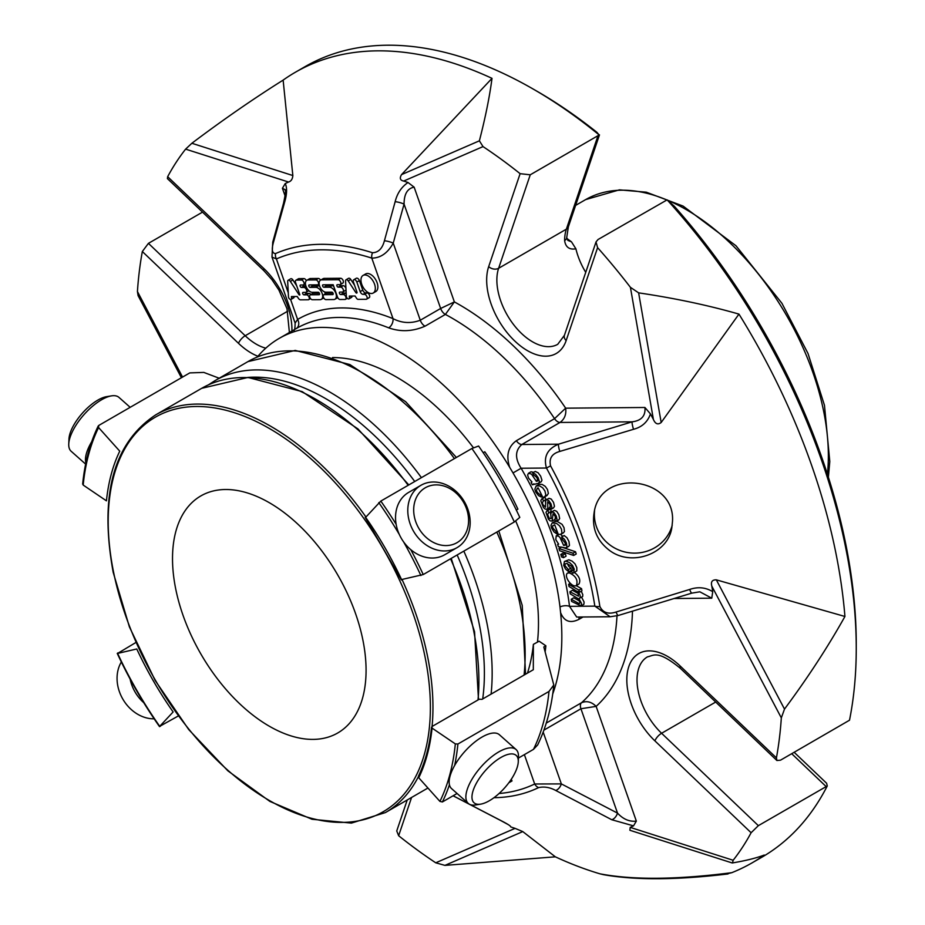 <?xml version="1.0" encoding="UTF-8"?>
<svg xmlns="http://www.w3.org/2000/svg" width="925" height="925" viewBox="0 0 925 925"><rect width="100%" height="100%" fill="white"/><g stroke="black" fill="none" stroke-linecap="round" stroke-linejoin="round"><path stroke-width="1.39" d="M172.512 558.573A136.865 79.018 60 0 1 200.864 495.916A136.865 79.018 60 0 1 337.729 574.945A136.865 79.018 60 0 1 337.729 732.982A136.865 79.018 60 0 1 232.256 696.317A136.865 79.018 60 0 1 172.512 558.573M329.439 287.213A6.752 3.897 60 0 1 335.463 292.381A6.752 3.897 60 0 1 334.977 299.238A6.752 3.897 60 0 1 333.763 299.55L325.958 299.619A2.706 1.561 60 0 1 323.553 297.561A2.706 1.561 60 0 1 323.75 294.809A2.706 1.561 60 0 1 324.236 294.682L332.746 294.613A1.353 0.775 -120 0 0 331.878 292.15L326.039 292.196A6.752 3.897 60 0 1 320.015 287.039A6.752 3.897 60 0 1 320.501 280.194A6.752 3.897 60 0 1 321.715 279.87L338.099 279.732A2.706 1.561 60 0 1 340.504 281.801A2.706 1.561 60 0 1 340.308 284.542A2.706 1.561 60 0 1 339.822 284.669L337.29 284.692A1.353 0.775 -120 0 0 338.157 287.155L340.689 287.132A2.706 1.561 60 0 1 343.094 289.19A2.706 1.561 60 0 1 342.909 291.942A2.706 1.561 60 0 1 342.412 292.057L339.88 292.08A1.353 0.775 -120 0 0 340.747 294.555L343.279 294.532A2.706 1.561 60 0 1 345.696 296.59A2.706 1.561 60 0 1 345.499 299.33A2.706 1.561 60 0 1 345.013 299.457L340.065 299.503A2.706 1.561 60 0 1 337.498 297.052L333.173 284.727L323.056 284.808A1.341 0.775 -120 0 0 323.923 287.27L329.439 287.213L331.983 285.744L326.467 285.79A1.341 0.775 -120 0 1 325.276 284.784M315.749 287.34A6.752 3.897 60 0 1 321.773 292.497A6.752 3.897 60 0 1 321.287 299.353A6.752 3.897 60 0 1 320.073 299.677L312.384 299.735A2.706 1.561 60 0 1 309.979 297.677A2.706 1.561 60 0 1 310.176 294.936A2.706 1.561 60 0 1 310.661 294.809L319.056 294.74A1.353 0.775 -120 0 0 318.188 292.265L312.349 292.323A6.752 3.897 60 0 1 306.325 287.155A6.752 3.897 60 0 1 306.811 280.31A6.752 3.897 60 0 1 308.025 279.986L315.818 279.928A2.706 1.561 60 0 1 318.223 281.986A2.706 1.561 60 0 1 318.027 284.727A2.706 1.561 60 0 1 317.541 284.854L309.274 284.923A1.341 0.775 -120 0 0 310.129 287.386L315.749 287.34L318.292 285.86L312.685 285.918A1.341 0.775 -120 0 1 311.494 284.912M374.544 284.172A10.163 5.862 60 0 1 373.226 293.028A10.163 5.862 60 0 1 363.062 287.166A10.163 5.862 60 0 1 363.062 275.43A10.163 5.862 60 0 1 374.544 284.172M349.303 296.058L349.419 298.312A2.162 1.249 60 0 1 349.037 298.844A2.162 1.249 60 0 1 348.459 298.925A2.162 1.249 60 0 1 346.366 296.705L345.557 280.772A2.289 1.318 60 0 1 346.031 279.766A2.289 1.318 60 0 1 348.216 280.911L355.79 292.52A1.075 0.624 -120 0 0 356.958 292.127L353.431 282.079A2.706 1.561 60 0 1 353.789 279.72A2.706 1.561 60 0 1 356.842 282.044L360.183 291.595A3.053 1.758 -120 0 0 363.086 294.358L364.508 294.347A2.706 1.561 60 0 1 366.843 296.486A2.706 1.561 60 0 1 366.612 299.157A2.706 1.561 60 0 1 366.127 299.284L357.894 299.353A2.162 1.249 60 0 1 356.46 298.127L355.073 296.012L349.303 296.058M298.417 298.347L297.203 296.497L291.433 296.543L291.548 298.798A2.162 1.249 60 0 1 291.155 299.33A2.162 1.249 60 0 1 290.577 299.422A2.162 1.249 60 0 1 288.484 297.168L287.687 281.373A2.289 1.318 60 0 1 288.161 280.263A2.289 1.318 60 0 1 290.346 281.408L299.145 294.902L299.885 294.902L295.572 282.599A2.74 1.584 60 0 1 295.931 280.217A2.74 1.584 60 0 1 296.428 280.09L301.353 280.044A2.706 1.561 60 0 1 303.758 282.113A2.706 1.561 60 0 1 303.562 284.854A2.706 1.561 60 0 1 303.076 284.981L300.544 285.004A1.353 0.775 -120 0 0 301.411 287.467L303.943 287.444A2.706 1.561 60 0 1 306.348 289.513A2.706 1.561 60 0 1 306.152 292.254A2.706 1.561 60 0 1 305.666 292.381L303.134 292.392A1.353 0.775 -120 0 0 304.001 294.867L306.533 294.844A2.706 1.561 60 0 1 308.95 296.902A2.706 1.561 60 0 1 308.753 299.642A2.706 1.561 60 0 1 308.268 299.769L300.533 299.839A2.74 1.584 60 0 1 298.417 298.347M272.736 242.177A7.203 1.561 15.4 0 1 273.627 241.702C271.383 249.449 272.019 253.404 275.523 253.577A7.203 5.874 -113.5 0 0 276.402 258.931L271.996 257.092L272.736 242.177L283.559 203.142A7.203 1.584 15.6 0 1 284.518 202.656L273.627 241.702M288.265 292.774L276.402 258.931A304.972 176.085 -120 0 1 371.804 258.121L393.009 318.628C401.797 323.195 410.885 323.727 420.274 320.235L440.647 308.476L404.063 204.101L393.241 243.125C387.714 253.068 380.568 258.063 371.804 258.121A7.203 4.96 -72.2 0 1 372.509 252.745C378.417 252.513 382.383 248.513 384.407 240.766L395.148 201.708C397.195 193.371 401.485 186.966 408.017 182.502L414.146 187.162C407.451 188.376 404.086 194.019 404.063 204.101A7.203 1.584 -164.4 0 0 395.148 201.708M346.181 293.109A2.706 1.561 -120 0 0 345.834 293.063L343.291 293.075A1.353 0.775 -120 0 1 342.1 292.069M344.967 290.589A2.706 1.561 -120 0 0 345.453 290.462A2.706 1.561 -120 0 0 345.996 289.456M345.962 288.716A2.706 1.561 -120 0 0 343.233 285.663L340.701 285.686A1.353 0.775 -120 0 1 339.51 284.669M342.377 283.2A2.706 1.561 -120 0 0 342.863 283.073A2.706 1.561 -120 0 0 343.059 280.333A2.706 1.561 -120 0 0 340.643 278.263L324.259 278.402A6.752 3.897 -120 0 0 323.045 278.714L320.501 280.194M333.081 293.156L326.779 293.213A2.706 1.561 -120 0 0 326.294 293.341L323.75 294.809M334.977 299.238L337.521 297.769A6.752 3.897 -120 0 0 337.741 297.63M333.671 286.149A6.752 3.897 -120 0 0 331.983 285.744M320.582 280.148A2.706 1.561 -120 0 0 318.362 278.448L310.58 278.517A6.752 3.897 -120 0 0 309.355 278.841L306.811 280.31M319.391 293.283L313.205 293.341A2.706 1.561 -120 0 0 312.719 293.468L310.176 294.936M325.184 293.977A6.752 3.897 -120 0 0 324.698 291.942M319.634 286.126A6.752 3.897 -120 0 0 318.292 285.86M373.226 293.028L375.77 291.56A10.163 5.862 -120 0 0 377.099 282.703A10.163 5.862 -120 0 0 365.606 273.962L363.062 275.43M349.419 298.312L351.962 296.844L351.928 296.035M368.67 297.804A2.706 1.561 -120 0 0 369.156 297.688A2.706 1.561 -120 0 0 369.387 295.017A2.706 1.561 -120 0 0 367.052 292.878L365.641 292.89A3.053 1.758 -120 0 1 362.739 290.115L359.386 280.576A2.706 1.561 -120 0 0 356.333 278.252L353.789 279.72M364.508 294.347L367.052 292.878M354.541 285.247L350.76 279.442A2.289 1.318 -120 0 0 348.586 278.298L346.031 279.766M351.003 297.457A2.162 1.249 -120 0 0 351.581 297.376A2.162 1.249 -120 0 0 351.962 296.844M310.916 294.497A2.706 1.561 -120 0 0 309.077 293.375L306.545 293.387A1.353 0.775 -120 0 1 305.354 292.381M308.222 290.901A2.706 1.561 -120 0 0 308.707 290.774A2.706 1.561 -120 0 0 308.846 290.67M305.863 285.975L303.955 285.998A1.353 0.775 -120 0 1 302.752 284.981M306.325 280.68A2.706 1.561 -120 0 0 303.897 278.575L298.972 278.622A2.74 1.584 -120 0 0 298.474 278.749L295.931 280.217M299.145 294.902L299.758 294.543M296.671 285.733L292.89 279.928A2.289 1.318 -120 0 0 290.704 278.795L288.161 280.263M293.121 297.942A2.162 1.249 -120 0 0 293.699 297.862A2.162 1.249 -120 0 0 294.092 297.33L294.046 296.52M291.548 298.798L294.092 297.33M653.408 419.476L630.422 287.34L638.632 292.855C674.672 298.185 708.111 305.262 738.959 314.107L661.178 422.494C657.952 425.003 655.362 423.997 653.408 419.476A365.595 211.073 60 0 0 650.448 413.938C647.639 421.973 642.008 427.084 633.532 429.292L559.787 451.435A7.203 1.168 -106.8 0 1 558.503 444.197L521.827 444.509C515.063 450.475 514.82 458.395 521.11 468.247L513.028 472.941L509.675 467.322C505.894 455.516 508.126 446.648 516.358 440.716L554.561 418.655A7.203 4.163 -120 0 0 560.03 422.447C564.574 419.118 566.447 414.354 565.661 408.168L554.561 418.655A234.117 135.166 60 0 0 445.387 314.431L454.372 301.908L440.647 308.476A7.203 4.163 -120 0 0 445.387 314.431L425.014 326.19A7.203 4.163 -120 0 1 420.274 320.235L393.241 243.125A7.203 1.561 -164.6 0 0 384.407 240.766M633.532 429.292A7.203 1.122 -106.9 0 1 632.122 421.835C641.43 420.655 645.696 415.868 644.922 407.486L650.448 413.938M569.014 586.462L568.632 584.299L579.004 590.127L579.385 592.289L577.663 591.329C580.599 594.914 581.027 597.33 578.934 598.591L581.536 603.493L581.085 605.956L571.604 601.423L571.234 599.261L579.281 603.701L580.056 602.533L577.79 598.452L570.309 593.919L569.927 591.757L578.518 596.186L577.986 593.064L576.425 591.006L569.014 586.462M581.247 591.214L582.808 594.683L582.669 596.509L578.934 598.591M571.627 570.945L572.841 570.459L572.864 568.678L571.627 566.262L566.759 563.464L565.106 563.903L564.978 565.614L568.378 569.638L568.794 571.847L565.51 569.037L563.718 565.395L564.412 561.487L566.285 561.255L569.592 562.597L572.529 565.395L574.263 569.118L573.673 572.968L572.298 573.153L571.627 570.945L572.957 570.182M561.533 556.919L560.804 554.422L562.77 555.15L563.51 557.659L561.533 556.919M559.66 550.745L558.966 548.525L572.98 553.231L573.662 555.462L559.66 550.745M554.711 519.468L555.59 518.439L555.116 516.15L553 513.872L552.144 521.087L550.155 520.844L548.421 519.168L545.993 512.381L546.86 510.773L547.762 510.519L548.779 512.751L547.554 514.404L549.334 518.439L551.092 518.474L550.768 513.78L551.89 511.837L554.156 512.797L556.307 516.138L557.116 519.989L555.705 521.631L554.711 519.468L555.312 519.122M549.566 507.363L550.375 506.252L549.82 503.928L547.658 501.766L547.785 507.987L547.045 509.27L545.207 509.108L543.438 507.524L540.778 500.749L541.68 498.968L542.408 498.714L543.507 500.922L542.374 502.703L542.929 504.599L545.507 507.224L545.681 500.413L546.49 499.754L548.733 500.575L550.976 503.836L551.936 507.721L550.629 509.502L550.028 507.097M557.625 544.432L558.665 544.189L555.798 539.645L556.226 535.852L558.596 536.176L559.995 537.529L563.649 545.426L565.452 545.149L565.117 542.894L562.227 539.263L561.614 537.009L564.423 539.229L566.435 543.021L566.921 546.848L565.73 547.912L558.388 546.698L557.625 544.432L558.446 543.958M554.699 524.845L552.641 525.805L552.78 527.921L556.237 531.783L556.919 533.956L554.029 531.944L551.531 528.002L550.976 525.296L552.144 522.914L556.526 523.388L559.533 525.828L561.487 529.192L561.914 533.008L560.978 534.245L558.353 534.511L554.699 524.845M538.165 487.88C535.482 489.88 536.257 492.239 540.512 494.921L541.437 497.095L538.535 495.603L535.725 491.961L534.847 489.209L536.142 485.983L539.622 485.903L542.674 487.81L544.918 490.955L545.831 494.921L544.605 496.887L542.802 497.338L538.165 487.88L537.217 488.203M537.795 480.526L536.361 481.347C538.362 479.485 537.483 477.416 533.748 475.126L532.707 472.895L535.552 474.236L538.107 477.612L539.402 481.636L538.662 483.266L532.303 484.781L531.147 482.607L531.956 481.937L528.51 478.063L527.62 474.964L528.51 473.253L531.493 474.097L536.361 481.347L537.575 481.069M569.418 572.933C575.812 575.893 578.148 580.067 576.437 585.456C572.251 588.358 563.325 576.194 567.511 573.107L569.418 572.933M576.761 617.044L610.13 616.767L594.844 606.129A7.203 3.272 171.1 0 0 599.874 606.499C602.927 612.708 608.326 614.547 616.073 612.026A7.203 1.168 73.2 0 0 618.212 615.495L691.842 593.122L699.624 591.838M616.073 612.026L689.657 589.456A7.203 1.122 73.1 0 0 691.842 593.122M543.183 732.103L561.348 783.903A7.203 4.197 117.7 0 1 555.705 790.459C549.889 787.325 544.189 786.377 538.604 787.603A7.203 5.874 64.2 0 1 534.673 783.995L561.348 783.903L617.518 813.121A7.203 4.209 117.3 0 1 611.76 819.735L555.705 790.459M453.077 795.789L500.656 820.498A7.203 4.209 -62.7 0 0 501.119 820.683C507.709 824.036 510.912 826.118 510.739 826.915A365.595 211.073 60 0 0 515.075 828.361L522.775 831.587L444.937 865.384L555.347 856.827L522.775 831.587M453.111 795.766L501.119 820.683M284.518 202.656C286.993 194.308 287.247 187.937 285.247 183.543L282.414 188.284L285.178 189.683C284.426 191.822 287.328 185.231 283.559 203.142M202.517 212.126L148.428 243.356L142.334 251.519A456.522 263.579 -120 0 0 137.432 291.537L138.091 295.63L181.416 377.735M407.231 799.975L396.744 830.951L398.64 835.726A456.522 263.579 -120 0 0 435.744 862.805L444.937 865.384M728.391 873.501L731.791 872.68C676.799 879.733 632.839 880.103 599.92 873.813L603.539 874.68C635.255 880.322 676.753 880.08 728.021 873.952M732.461 862.933L733.143 860.273A456.522 263.579 -120 0 0 751.112 832.731L758.361 825.655L827.262 785.961A456.522 263.579 -120 0 1 761.691 857.313L751.933 862.944A456.522 263.579 60 0 0 764.223 855.047C756.465 858.03 745.874 860.666 732.461 862.933L732.068 862.933M731.952 862.886L629.89 830.268L630.202 827.378L733.143 860.273M599.92 873.813A456.522 263.579 60 0 1 555.347 856.827M751.933 862.944A456.522 263.579 60 0 1 731.791 872.68M611.76 819.735L633.509 825.863A365.595 211.073 60 0 1 630.202 827.378M633.509 825.863L636.342 821.122C629.474 821.897 623.196 819.238 617.518 813.121L580.935 708.747L596.128 706.376L636.342 821.122M689.657 589.456C697.901 586.612 705.602 587.352 712.736 591.676L711.764 598.186L699.878 591.827M856.249 648.321A456.522 263.579 -120 0 0 667.122 199.858L674.313 206.24A451.03 260.411 -120 0 1 856.249 643.846L856.249 648.321A456.522 263.579 -120 0 1 849.508 720.217L780.515 760.177L776.907 760.512L776.422 757.887A456.522 263.579 -120 0 0 781.324 717.869L784.504 709.093C807.733 677.828 827.875 646.968 844.93 616.478L716.32 579.848L784.504 709.093M781.324 717.869L711.822 586.138C710.666 581.837 712.169 579.744 716.32 579.848M609.298 550.248C631.324 567.198 668.07 554.087 671.839 527.632L672.475 521.607C675.828 476.803 600.128 467.194 594.093 512.843C591.746 528.129 596.81 540.593 609.298 550.248M738.959 314.107A456.522 263.579 60 0 1 844.93 616.478M559.787 451.435C551.936 453.632 548.872 458.442 550.583 465.888L546.444 468.027C543.345 456.823 547.369 448.879 558.503 444.197L632.122 421.835L560.03 422.447L521.827 444.509A7.203 4.163 -120 0 1 516.358 440.716M711.822 586.138A365.595 211.073 60 0 1 712.736 591.676M599.481 134.888L599.065 134.877A456.522 263.579 -120 0 0 533.436 89.205L537.321 91.436A451.03 260.411 -120 0 1 596.845 132.275L599.065 134.877L597.989 135.686L530.245 174.802L520.116 173.68A456.522 263.579 -120 0 0 483.023 146.601L479.381 140.82C485.405 117.487 489.614 96.662 492.007 78.348L401.542 174.617L479.381 140.82M483.023 146.601L403.682 181.057C400.143 180.34 399.427 178.201 401.542 174.617M283.131 80.117C253.577 98.674 223.145 119.718 191.857 143.271L292.843 175.542L283.131 80.117A456.522 263.579 60 0 1 295.422 72.219A456.522 263.579 60 0 1 492.007 78.348M292.843 175.542C292.554 179.092 291.121 181.254 288.554 182.028L185.613 149.133A456.522 263.579 -120 0 0 167.656 176.687L167.402 178.606L263.96 270.782L271.938 279.662L278.899 290.045L287.004 308.719L289.398 332.503M285.247 183.543A365.595 211.073 60 0 1 288.554 182.028M403.682 181.057A365.595 211.073 60 0 1 408.017 182.502M191.857 143.271L185.613 149.133M293.502 330.306C294.543 331.023 295.087 328.618 295.11 323.103L297.607 319.437A7.203 5.885 -120.3 0 1 296.22 328.572M569.927 591.757L572.482 590.289L578.217 593.515M571.234 599.261L573.778 597.793L579.582 601.053M581.64 597.307L584.091 602.025L583.906 604.233L581.097 605.956M579.385 592.289L581.929 590.821L581.548 588.658L576.136 585.606M579.004 590.127L581.548 588.658M568.632 584.299L570.251 583.363M564.423 561.498L568.84 559.787L572.136 561.128L575.072 563.926L576.807 567.649L576.818 570.829L573.673 572.968M568.794 571.847L571.349 570.367L570.922 568.17L568.378 569.638M567.43 563.614L568.678 566.32L570.922 568.17M563.51 557.659L566.054 556.191L565.325 553.682L563.36 552.953L560.804 554.422M562.77 555.15L565.325 553.682M573.662 555.462L576.217 553.982L575.523 551.762L561.521 547.057L558.966 548.525M572.98 553.231L575.523 551.762M550.259 511.895L550.942 515.595M551.416 511.999L554.445 510.369L556.7 511.328L558.85 514.658L559.66 518.52L558.654 520.035M548.779 512.751L551.335 511.282L550.306 509.051L547.762 510.519M555.405 516.936L555.092 519.249M549.207 509.432L550.306 509.051M545.16 499.974L545.727 503.639M546.108 499.905L549.034 498.286L551.277 499.107L553.52 502.356L554.48 506.252L553.566 507.871L551.011 509.34M543.507 500.922L546.051 499.454L544.964 497.245L542.408 498.714M550.317 505.362L550.34 506.518M544.039 497.615L544.964 497.245M561.614 537.009L564.158 535.54L566.979 537.76L568.979 541.553L569.465 545.38L568.632 546.409M563.649 545.426L565.464 544.386M560.619 534.419L562.758 536.35M556.237 531.783L557.127 531.262M552.144 522.914L555.486 521.168M556.723 521.145L562.076 524.348L564.03 527.724L564.458 531.528L563.313 532.881M556.919 533.956L557.925 533.378M540.512 494.921L541.379 494.424M536.13 485.972L539.159 484.307L542.166 484.434L545.23 486.342L547.461 489.487L548.375 493.453L546.987 495.499M541.437 497.095L542.408 496.528M532.303 484.781L533.922 483.856M532.707 472.895L535.251 471.426L538.107 472.767L540.651 476.144L541.957 480.167L541.229 481.786M531.054 471.785L533.69 472.328M574.494 572.494C579.339 576.356 580.831 580.183 578.981 583.987M567.511 573.107L571.766 571.419M616.998 615.83A234.117 135.166 60 0 1 581.49 702.757C586.6 700.583 591.48 701.786 596.128 706.376A244.928 141.409 60 0 0 632.48 611.171M509.467 782.423L512.011 780.943L511.282 779.278M533.436 89.205A456.522 263.579 -120 0 0 305.169 66.588L295.422 72.219M827.262 785.961L826.626 783.278M630.422 287.34A456.522 263.579 -120 0 0 597.596 247.646L596.024 241.922L598.036 239.517L667.122 199.858M599.458 134.911L568.355 226.856L566.713 237.598A7.203 4.197 -179.5 0 1 564.608 240.535A50.424 29.114 60 0 1 566.366 229.169L597.989 135.686M585.733 272.32A50.424 29.114 60 0 1 575.893 248.813C569.337 249.923 565.58 247.16 564.608 240.535M575.893 248.813L571.488 241.853A287.652 166.072 -120 0 0 566.771 238.396M567.857 240.384L571.488 241.853M290.589 299.422L297.607 319.437A241.321 139.328 -120 0 1 393.009 318.628A7.203 4.741 -68.1 0 1 388.673 327.832A234.117 135.166 -120 0 0 296.474 328.421L279.223 338.377A234.117 135.166 -120 0 0 257.347 356.981M425.014 326.19C412.735 331.543 400.629 332.087 388.673 327.832M513.028 472.941A234.164 135.2 60 0 1 559.995 606.939A7.203 3.492 173 0 1 569.511 606.337L576.657 617.01M509.675 467.322A234.117 135.166 -120 0 0 279.223 338.377M583.039 616.998L578.957 619.345C570.182 623.681 564.053 621.427 560.585 612.581L559.995 606.939M552.711 694.016A234.117 135.166 -120 0 0 560.585 612.581M545.149 651.79A223.133 128.829 -120 0 0 545.877 645.8L539.113 641.21L533.378 644.355A213.351 123.175 60 0 1 527.481 673.088M537.483 641.985A201.095 116.099 -120 0 0 538.477 623.23A201.095 116.099 -120 0 0 515.768 521.099M473.38 447.677A201.095 116.099 -120 0 0 332.538 357.559M516.312 510.057L517.908 509.132A223.133 128.829 -120 0 0 484.804 451.793L483.208 452.718M828.384 477.208L829.794 461.552L824.476 405.335L808.022 353.512L781.914 303.284L735.965 245.749L683.066 206.067L646.298 192.192L619.392 189.856L585.618 199.615L575.604 205.396L585.618 199.615A201.095 116.099 -120 0 0 585.618 199.627A201.095 116.099 -120 0 1 666.832 199.939M517.549 766.166A31.693 12.938 -48.4 0 1 480.653 804.149A31.693 12.938 -48.4 0 1 485.452 770.513A31.693 12.938 -48.4 0 1 518.278 761.726A31.693 12.938 -48.4 0 1 517.549 766.166M463.552 502.298A31.693 25.877 -120 0 1 443.653 545.472A31.693 25.877 -120 0 1 416.204 497.928A31.693 25.877 -120 0 1 463.552 502.298M130.171 407.324L118.943 397.38A36.017 14.708 131.6 0 0 111.509 395.865L106.583 396.663A31.693 12.938 131.6 0 0 82.418 413.128A31.693 12.938 131.6 0 0 68.959 439.086L68.751 444.069A36.017 14.708 131.6 0 0 71.156 451.273L85.62 464.107M121.337 661.988A36.017 29.403 60 0 0 122.782 699.034A36.017 29.403 60 0 0 154.14 718.817M130.113 679.054A36.017 29.403 60 0 0 135.038 691.969A36.017 29.403 60 0 0 143.757 702.688M480.653 804.149L475.728 804.958A36.017 14.708 -48.4 0 1 468.293 803.432A36.017 14.708 -48.4 0 1 481.185 766.732A36.017 14.708 -48.4 0 1 516.081 749.539A36.017 14.708 -48.4 0 1 518.474 756.743L518.278 761.726M468.293 803.432L451.562 788.597A36.017 14.708 -48.4 0 1 449.989 776.353A36.017 14.708 -48.4 0 1 473.114 743.411A36.017 14.708 -48.4 0 1 499.35 734.704L516.081 749.539M464.442 501.778A36.017 29.403 -120 0 1 456.985 547.669A36.017 29.403 -120 0 1 413.51 531.181A36.017 29.403 -120 0 1 420.967 485.29A36.017 29.403 -120 0 1 464.442 501.778M456.985 547.669L444.74 554.746A36.017 29.403 -120 0 1 401.265 538.257A36.017 29.403 -120 0 1 408.723 492.354L420.967 485.29M111.509 395.865A36.017 14.708 131.6 0 0 84.048 414.573A36.017 14.708 131.6 0 0 68.751 444.069M91.679 441.757A36.017 14.708 131.6 0 0 86.314 453.863A36.017 14.708 131.6 0 0 85.886 462.812M83.181 483.428L83.181 485.058L106.444 500.841A241.899 139.663 -120 0 1 119.753 451.169L98.582 427.547L98.709 425.488L189.787 372.902L203.824 372.417L219.179 378.221M401.982 579.466L423.234 574.552L514.323 521.966L519.792 517.399A269.73 155.724 60 0 0 478.595 446.035L471.9 448.498L380.822 501.084L365.942 517.029M545.877 645.8L543.831 646.98L553.798 684.997L548.999 691.438L457.91 744.024L455.331 743.897L432.056 728.102L432.067 726.483L479.289 699.219L482.006 699.358L533.309 669.735L533.378 644.355M518.428 758.061L533.471 749.377L537.598 745.007M418.875 775.717L418.748 777.775L439.918 801.397L442.393 801.963L457.066 793.488M418.748 777.775A241.899 139.663 -120 0 0 432.056 728.102L432.067 726.483A229.631 132.576 60 0 0 402.19 579.859M178.294 715.973L159.724 726.322L173.125 711.961A241.899 139.663 -120 0 1 136.761 648.98L117.625 653.408L135.871 642.505M160.279 726.368L159.724 726.322A274.922 158.73 -120 0 1 117.625 653.408L117.857 652.9M594.567 510.704A39.613 37.913 -169.2 0 0 626.919 552.41A39.613 37.913 -169.2 0 0 672.209 525.308M372.509 252.745A310.072 179.022 -120 0 0 275.523 253.577M323.923 287.27L326.467 285.79M343.279 294.532L345.834 293.063M340.747 294.555L343.291 293.075M340.689 287.132L343.233 285.663M338.157 287.155L340.701 285.686M338.099 279.732L340.643 278.263M321.715 279.87L324.259 278.402M324.236 294.682L326.779 293.213M310.129 287.386L312.685 285.918M315.818 279.928L318.362 278.448M308.025 279.986L310.58 278.517M310.661 294.809L313.205 293.341M363.086 294.358L365.641 292.89M360.183 291.595L362.739 290.115M356.842 282.044L359.386 280.576M355.79 292.52L356.877 291.895M348.216 280.911L350.76 279.442M306.533 294.844L309.077 293.375M304.001 294.867L306.545 293.387M303.943 287.444L305.967 286.276M301.411 287.467L303.955 285.998M301.353 280.044L303.897 278.575M296.428 280.09L298.972 278.622M290.346 281.408L292.89 279.928M285.097 195.95L282.414 188.284M137.432 291.537L182.56 377.076M435.744 862.805L515.075 828.361M493.985 797.697A284.854 164.465 -120 0 0 538.604 787.603M711.764 598.186L674.152 598.51M638.632 292.855L661.178 422.494M599.874 606.499A284.854 164.465 -120 0 0 550.583 465.888M414.146 187.162L454.372 301.908A244.928 141.409 60 0 1 565.661 408.168L644.922 407.486M594.844 606.129A279.766 161.528 -120 0 0 546.444 468.027L521.11 468.247A241.321 139.328 -120 0 1 569.511 606.337L594.844 606.129M546.282 723.084L581.49 702.757A7.203 4.163 -120 0 0 580.935 708.747L543.923 730.126M499.072 793.511A279.766 161.528 -120 0 0 534.673 783.995L524.382 754.627M291.907 331.058A57.628 33.277 60 0 0 263.845 268.516L167.656 176.687M257.959 356.252A57.628 33.277 60 0 1 238.523 343.348A7.203 2.659 -46.3 0 1 245.194 335.74L148.428 243.356M142.334 251.519L238.523 343.348M263.845 268.516A7.203 2.659 133.7 0 0 263.96 270.782M398.64 835.726L411.579 797.454M826.106 786.539L791.719 753.713M715.684 702.052L661.595 733.271A7.203 2.659 133.7 0 0 654.923 740.89L751.112 832.731M776.907 760.512L680.361 668.324C657.502 649.616 653.813 655.605 647.454 656.866A50.424 29.114 60 0 0 661.595 733.271L758.361 825.655M654.923 740.89A57.628 33.277 60 0 1 628.838 666.497A57.628 33.277 60 0 1 680.233 666.058L776.422 757.887M680.361 668.324A7.203 2.659 -46.3 0 1 680.233 666.058M596.024 241.922L564.423 335.312A7.203 5.249 18.7 0 0 566.158 340.562L597.596 247.646M566.158 340.562A57.628 33.277 60 0 1 514.762 341.001A57.628 33.277 60 0 1 488.689 266.597L520.116 173.68M530.245 174.802L498.621 268.285A7.203 5.249 -161.3 0 1 488.689 266.597M568.355 226.856A7.203 5.249 -161.3 0 1 566.366 229.169L498.621 268.285A50.424 29.114 60 0 0 513.861 324.953A50.424 29.114 60 0 0 557.729 344.308L564.423 335.312M265.787 348.17A50.424 29.114 60 0 1 245.194 335.74L287.698 311.193M578.957 619.345A7.203 4.163 60 0 1 579.374 617.021M827.413 474.19A201.095 116.099 -120 0 0 667.931 200.401M247.553 377.446A224.151 129.407 60 0 1 405.15 469.021A224.151 129.407 60 0 1 414.735 481.497M457.158 554.965A224.151 129.407 60 0 1 482.7 698.953M208.472 384.835L214.958 380.661A229.631 132.576 60 0 1 410.966 464.026A229.631 132.576 60 0 1 421.418 477.647M463.83 551.115A229.631 132.576 60 0 1 491.094 694.108M454.406 458.592A229.631 132.576 -120 0 0 443.965 444.971A229.631 132.576 -120 0 0 247.958 361.606L214.958 380.661M524.082 675.053A229.631 132.576 -120 0 0 496.817 532.06M113.694 572.76A227.804 131.523 60 0 1 310.985 458.858A227.804 131.523 60 0 1 383.193 811.734A227.804 131.523 60 0 1 113.694 572.76M418.331 776.792A229.631 132.576 60 0 1 385.401 812.578L427.928 788.019M450.567 558.769A229.631 132.576 60 0 1 478.005 699.959M408.815 484.92L357.94 428.911L302.163 391.61L247.969 377.458L201.696 388.315A229.631 132.576 60 0 1 408.156 485.301M201.696 388.315L155.77 414.828A229.631 132.576 60 0 1 365.699 516.647M98.582 427.547A274.922 158.73 -120 0 0 83.181 485.058M514.323 521.966A276.748 159.782 -120 0 0 471.9 448.498M423.234 574.552A276.748 159.782 -120 0 0 410.792 549.681M396.143 524.29A276.748 159.782 -120 0 0 380.822 501.084M420.887 575.535A274.922 158.73 -120 0 0 403.543 541.796M399.334 534.511A274.922 158.73 -120 0 0 378.788 502.622M401.751 579.963A241.899 139.663 -120 0 0 365.387 516.982M533.471 749.377A276.748 159.782 -120 0 0 548.999 691.438M442.393 801.963A276.748 159.782 -120 0 0 449.434 784.77M454.649 765.461A276.748 159.782 -120 0 0 457.91 744.024M439.918 801.397A274.922 158.73 -120 0 0 455.331 743.897M345.499 299.33L347.28 298.301M342.909 291.942L345.453 290.462M340.308 284.542L342.863 283.073M318.027 284.727L319.148 284.079M321.287 299.353L323.75 297.931M366.612 299.157L369.156 297.688M349.037 298.844L351.581 297.376M308.753 299.642L310.546 298.602M306.152 292.254L308.707 290.774M303.562 284.854L305.423 283.778M291.155 299.33L293.699 297.862M500.656 820.498L508.091 824.533M295.075 322.964L271.985 257.092M558.769 519.966L556.214 521.434M554.688 519.619L552.144 521.087M549.404 509.317L546.86 510.785M549.6 507.802L547.045 509.27M544.224 497.5L541.68 498.98M568.887 546.247L566.343 547.727M558.769 534.396L556.226 535.864M563.51 532.765L560.966 534.234M547.149 495.407L544.605 496.875M541.217 481.763L538.674 483.232M531.054 471.773L528.499 473.253M576.437 585.467L578.981 583.999M610.142 616.767L618.212 615.495M794.17 752.291L826.638 783.278M567.834 240.35L566.713 237.598M525.539 674.221L522.22 605.366L498.806 530.915M456.395 457.447L405.647 401.704L349.858 364.542L295.214 350.425L247.958 361.606M451.227 558.388L474.548 631.752L478.502 699.67M155.77 414.828C113.359 442.821 99.172 495.337 113.197 572.378L129.396 626.884L155.169 680.499L188.746 729.594L227.874 770.837L269.892 801.42L312.002 819.261L351.396 823.1L385.401 812.578M82.649 484.145C84.846 462.153 90.049 442.763 98.247 425.974M478.583 446.023C494.436 468.605 508.172 492.401 519.804 517.41M401.369 579.975L365.19 517.295M553.798 685.009C551.601 707.347 546.201 727.339 537.633 744.995M418.412 776.214C425.234 762.107 429.616 745.77 431.536 727.189M159.528 726.634C143.271 703.486 129.176 679.077 117.255 653.42"/></g></svg>
